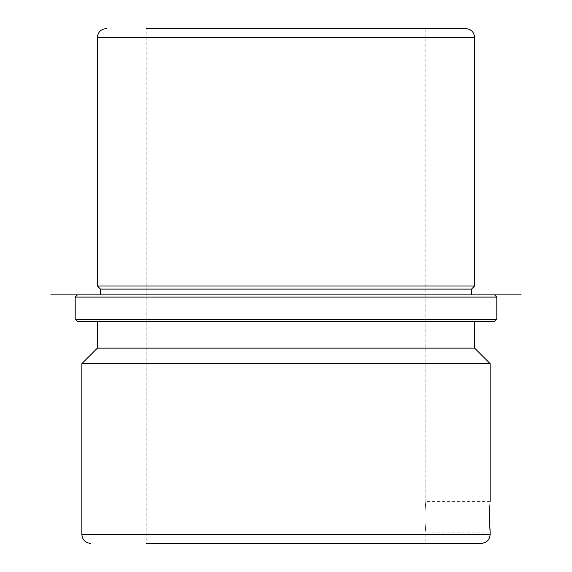 <?xml version="1.0" encoding="UTF-8"?>
<svg xmlns="http://www.w3.org/2000/svg" width="572" height="572" viewBox="0 0 572 572"><rect width="100%" height="100%" fill="white"/><g stroke="black" fill="none" stroke-linecap="round" stroke-linejoin="round"><path stroke-width="0.43" stroke-dasharray="2.86 2.15" d="M489.846 527.456L489.911 528.65M489.918 528.771L489.989 529.937M490.004 530.122L490.147 532.117M425.146 524.131L425.797 532.117L425.797 543.4L146.203 543.4L425.797 543.4L146.203 543.4L146.203 28.6L425.797 28.6L146.203 28.6L425.797 28.6L425.797 501.422L425.146 509.416C426.841 491.591 424.438 507.2 425.146 524.131C426.841 541.956 424.438 526.347 425.146 509.416M489.775 507.557L489.703 509.416M489.568 516.745L489.703 524.131M465.737 28.6L443.736 28.6M474.61 286L97.39 286M471.507 289.103L100.493 289.103M100.493 294.873L494.58 294.873M494.58 321.507L120.477 321.507M474.61 348.133L97.39 348.133M81.853 363.663L490.147 363.663M481.267 543.4L457.364 543.4M286 383.633L286 294.873L374.76 294.873M474.61 37.473L97.39 37.473M496.803 297.097L75.197 297.097M496.803 319.283L75.197 319.283M490.147 534.527L81.853 534.527M490.147 532.124L425.797 532.124M490.147 501.422L425.797 501.422"/><path stroke-width="0.86" d="M489.925 504.718L489.703 509.416C489.217 526.34 490.862 541.956 489.703 524.131L489.775 525.933M489.775 525.99L489.846 527.456M489.911 504.954L489.775 507.557M489.703 509.416L489.568 516.745M443.736 28.6L425.797 28.6M146.203 28.6L465.737 28.6C471.128 29.129 474.088 32.082 474.61 37.473L97.39 37.473C97.912 32.082 100.872 29.129 106.263 28.6M75.197 297.097L496.803 297.097L496.803 319.283L75.197 319.283L75.197 297.097L77.42 294.873L100.493 294.873L50.786 294.873L521.214 294.873L100.493 294.873L100.493 289.103L97.39 286L474.61 286L474.61 37.473M100.493 289.103L471.507 289.103L474.61 286M77.42 294.873L494.58 294.873L496.803 297.097M474.61 321.507L474.61 348.133L97.39 348.133L97.39 321.507L77.42 321.507L494.58 321.507L496.803 319.283M97.39 321.507L120.477 321.507M474.61 348.133L490.147 363.663L81.853 363.663L97.39 348.133M457.364 543.4L425.797 543.4M146.203 543.4L481.267 543.4C486.658 542.871 489.618 539.918 490.147 534.527L490.147 532.117M81.853 363.663L81.853 534.527L490.147 534.527M97.39 286L97.39 37.473M471.507 294.873L471.507 289.103M75.197 319.283L77.42 321.507M81.853 534.527C82.382 539.918 85.342 542.871 90.734 543.4M490.147 501.422L490.147 363.663"/></g></svg>
